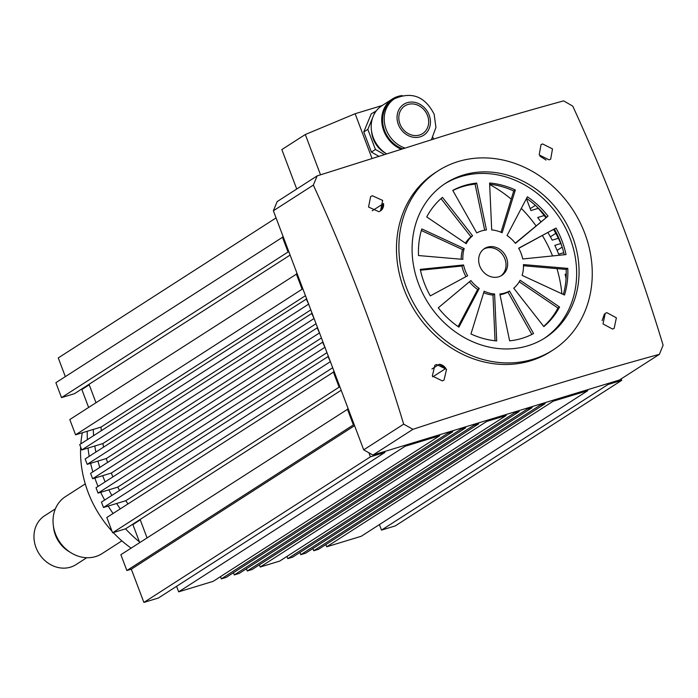 <?xml version="1.0" encoding="UTF-8"?>
<svg xmlns="http://www.w3.org/2000/svg" width="698" height="698" viewBox="0 0 698 698"><rect width="100%" height="100%" fill="white"/><g stroke="black" fill="none" stroke-linecap="round" stroke-linejoin="round"><path stroke-width="1.05" d="M556.969 268.634A125.788 109.15 -122.7 0 1 561.899 293.806M621.185 378.883L621.735 380.331L395.208 525.934L381.509 530.105L379.424 524.591M587.428 389.772L587.768 390.671L361.241 536.273L326.699 546.787L325.87 544.58M544.78 402.746L545.121 403.645L318.593 549.256L313.734 550.739L312.896 548.532M531.806 406.698L532.146 407.597L305.619 553.2L300.759 554.683L299.922 552.476M518.841 410.642L519.181 411.541L292.654 557.152L287.785 558.636L286.948 556.428M505.867 414.595L506.207 415.493L279.68 561.096L260.223 567.02L259.386 564.813M478.305 422.979L478.645 423.878L252.118 569.489L247.249 570.973L246.411 568.765M465.33 426.932L465.671 427.83L239.144 573.433L234.275 574.916L233.446 572.709M452.356 430.875L452.697 431.774L226.169 577.386L221.31 578.869L220.472 576.661M439.382 434.828L439.723 435.726L213.195 581.329L178.662 591.843L176.577 586.329M384.581 451.51L384.921 452.409L158.394 598.012L143.884 602.426L131.32 569.175L126.862 570.536L120.876 554.718L348.215 408.862M147.06 537.888L140.115 519.486M341.182 390.243L125.561 528.84L112.596 532.783L106.82 517.506L334.159 371.65M127.987 503.904A133.048 115.449 -122.7 0 1 125.806 500.702L103.487 507.498L101.454 502.106L328.383 356.373M119.576 490.458A133.048 115.449 -122.7 0 1 117.77 487.117L98.06 493.12L96.019 487.728L322.947 341.994M112.884 476.882A133.048 115.449 -122.7 0 1 111.296 473.052L92.625 478.741L90.583 473.349L317.52 327.615M107.518 462.46A133.048 115.449 -122.7 0 1 106.332 458.534L87.189 464.353L85.147 458.961L312.085 313.236M103.574 447.121A133.048 115.449 -122.7 0 1 102.911 443.535L81.753 449.974L79.72 444.582L306.649 298.857M101.289 430.718A133.048 115.449 -122.7 0 1 101.053 427.071L75.576 434.819L69.8 419.542L297.139 273.686M95.984 402.711L89.039 384.319M290.106 255.075L74.485 393.663L61.52 397.616L55.875 382.696L283.214 236.84M65.333 376.615L58.266 357.917L276.068 217.916M288.85 251.76L288.047 252.004L282.402 237.084M302.915 288.972L302.103 289.216L296.327 273.939M308.691 304.249L306.248 298.98M314.117 318.628L311.674 313.358M319.553 333.007L317.11 327.737M324.989 347.386L322.546 342.116M330.424 361.765L327.981 356.495M339.935 386.928L339.123 387.181L333.347 371.903M354.191 424.681L353.38 424.925L347.403 409.107M384.921 452.409L370.411 456.824L368.884 452.775M439.723 435.726L405.189 446.24L404.849 445.341M452.697 431.774L447.837 433.257L447.497 432.359M465.671 427.83L460.802 429.314L460.462 428.415M478.645 423.878L473.776 425.361L473.436 424.463M506.207 415.493L486.75 421.418L486.41 420.519M519.181 411.541L514.313 413.024L513.972 412.125M532.146 407.597L527.287 409.08L526.946 408.182M545.121 403.645L540.252 405.128L539.92 404.229M587.768 390.671L553.226 401.184L552.886 400.286M621.735 380.331L608.037 384.502L607.696 383.603M566.244 273.956L565.11 274.305A133.048 115.449 -122.7 0 1 566.069 278.546M560.799 243.55L554.814 245.373A133.048 115.449 -122.7 0 1 558.679 254.212L563.748 252.676M547.947 232.565A133.048 115.449 -122.7 0 1 552.205 240.156L558.356 238.28M553.732 229.668L552.781 229.956M544.196 215.534L537.678 217.514A133.048 115.449 -122.7 0 1 540.88 221.798M526.414 198.651L530.916 210.56L538.228 208.336M489.664 184.481A125.788 109.15 -122.7 0 1 511.215 199.131M521.301 208.379A125.788 109.15 -122.7 0 1 536.029 225.847M542.398 235.558A125.788 109.15 -122.7 0 1 552.554 255.948M530.21 208.676L535.375 205.36M550.399 236.814L555.8 233.341M557.091 250.39L562.195 247.109M381.509 530.105L608.037 384.502M326.699 546.787L553.226 401.184M313.734 550.739L540.252 405.128M300.759 554.683L527.287 409.08M287.785 558.636L514.313 413.024M260.223 567.02L486.75 421.418M247.249 570.973L473.776 425.361M234.275 574.916L460.802 429.314M221.31 578.869L447.837 433.257M178.662 591.843L405.189 446.24M143.884 602.426L370.411 456.824M131.32 569.175L354.567 425.675M126.862 570.536L353.38 424.925M112.596 532.783L339.123 387.181M125.806 500.702L332.676 367.733M103.487 507.498L330.014 361.887M117.77 487.117L326.978 352.647M98.06 493.12L324.579 347.508M111.296 473.052L321.438 337.98M92.625 478.741L319.152 333.129M106.332 458.534L316.046 323.732M87.189 464.353L313.716 318.75M102.911 443.535L310.819 309.895M81.753 449.974L308.28 304.372M101.053 427.071L305.454 295.682M75.576 434.819L302.103 289.216M61.52 397.616L288.047 252.004M82.303 432.777A106.436 92.363 57.3 0 0 80.846 443.858M80.654 447.052A106.436 92.363 57.3 0 0 88.053 492.186A106.436 92.363 57.3 0 0 111.994 531.204M87.259 431.268A125.788 109.15 57.3 0 0 87.363 439.67M88.018 448.072A125.788 109.15 57.3 0 0 89.204 456.361M90.6 463.315A125.788 109.15 57.3 0 0 92.86 471.883M94.849 478.06A125.788 109.15 57.3 0 0 96.106 481.515A125.788 109.15 57.3 0 0 98.06 486.41M139.705 542.616L132.89 524.591L140.254 519.853M93.279 429.436A132.559 115.03 57.3 0 0 93.619 435.648M94.806 446.005A132.559 115.03 57.3 0 0 95.87 452.068M97.956 461.081A132.559 115.03 57.3 0 0 99.797 467.424M102.658 475.687A132.559 115.03 57.3 0 0 105.154 481.847M108.879 489.822A132.559 115.03 57.3 0 0 111.837 495.432M116.653 503.494A132.559 115.03 57.3 0 0 120.248 508.877M88.62 407.449L81.858 389.554A9.676 8.393 -122.7 0 1 81.683 389.039M258.853 565.153A132.559 115.03 57.3 0 0 259.447 564.979M100.704 492.317A125.788 109.15 57.3 0 0 104.665 500.038M108.173 506.067A125.788 109.15 57.3 0 0 113.067 513.492M125.527 528.848A125.788 109.15 57.3 0 0 139.417 541.866M113.268 532.583A106.436 92.363 57.3 0 0 131.119 548.131M55.36 508.868L44.628 515.761A29.028 25.189 57.3 0 0 36.008 547.581A29.028 25.189 57.3 0 0 76.021 564.603L86.753 557.702M53.467 526.432A29.028 25.189 57.3 0 0 55.421 535.104A29.028 25.189 57.3 0 0 69.983 552.135M85.261 483.897L65.472 496.618A33.862 29.386 57.3 0 0 55.412 533.734A33.862 29.386 57.3 0 0 102.1 553.593L121.88 540.871M463.315 175.032A91.918 79.764 57.3 0 0 445.874 183.085A91.918 79.764 57.3 0 0 422.997 293.937A91.918 79.764 57.3 0 0 527.845 345.789A91.918 79.764 57.3 0 0 545.286 337.736A91.918 79.764 57.3 0 0 568.163 226.885A91.918 79.764 57.3 0 0 463.315 175.032M544.065 338.504A91.918 79.764 57.3 0 0 565.363 227.705A91.918 79.764 57.3 0 0 460.889 176.585A91.918 79.764 57.3 0 0 444.67 183.879M549.09 159.868L539.196 154.93L541.011 144.661L542.599 143.936L552.493 148.892L550.696 159.144L549.09 159.868M612.565 329.081L603.011 323.942L605.21 313.402L606.824 312.66L616.378 317.799L614.161 328.348L612.565 329.081M442.305 380.899L432.324 376.013L434.871 365.272L436.573 364.478L446.546 369.373L444.024 380.096L442.305 380.899M378.839 211.686L368.544 207.036L370.647 196.548L372.348 195.754L382.652 200.413L380.532 210.901L378.839 211.686M438.03 170.879L435.604 172.432A106.436 92.363 57.3 0 0 409.107 300.794A106.436 92.363 57.3 0 0 530.506 360.831A106.436 92.363 57.3 0 0 550.705 351.504L553.13 349.942A106.436 92.363 57.3 0 0 579.628 221.589A106.436 92.363 57.3 0 0 458.22 161.543A106.436 92.363 57.3 0 0 438.03 170.879A106.436 92.363 57.3 0 0 411.532 299.233A106.436 92.363 57.3 0 0 532.94 359.269A106.436 92.363 57.3 0 0 553.13 349.942M317.171 175.879L313.332 185.092L273.372 210.779L277.141 201.609L317.171 175.879L444.783 135.56C486.419 122.752 526.039 111.183 563.635 100.87L572.761 106.131C607.949 182.693 638.059 262.378 663.1 345.196L659.409 354.314C622.101 364.548 582.481 376.109 540.549 389.004C499.716 401.298 457.181 414.743 412.946 429.322L372.906 455.061L619.37 380.052L659.409 354.314M509.549 291.031L533.551 333.557A82.242 71.371 -122.7 0 1 522.017 338.364A82.242 71.371 -122.7 0 1 509.619 340.842L499.838 293.98A33.382 28.967 -122.7 0 0 504.872 292.977A33.382 28.967 -122.7 0 0 509.549 291.031L507.935 292.069A33.382 28.967 -122.7 0 1 503.249 294.015A33.382 28.967 -122.7 0 1 500.004 294.783M498.756 276.801A15.967 13.855 -122.7 0 1 480.547 267.796A15.967 13.855 -122.7 0 1 484.517 248.54A15.967 13.855 -122.7 0 1 487.553 247.144A15.967 13.855 -122.7 0 1 505.762 256.149A15.967 13.855 -122.7 0 1 501.783 275.396A15.967 13.855 -122.7 0 1 498.756 276.801M483.731 249.09A15.967 13.855 -122.7 0 1 485.93 248.183A15.967 13.855 -122.7 0 1 503.886 256.698A15.967 13.855 -122.7 0 1 500.955 275.885M518.666 248.2A33.382 28.967 -122.7 0 1 522.732 258.967L566.034 254.578A82.242 71.371 -122.7 0 0 556.009 228.045L518.666 248.2M518.736 248.331L556.009 228.045M554.387 229.092A82.242 71.371 -122.7 0 1 564.228 254.761M548.035 216.136A82.242 71.371 -122.7 0 0 527.391 196.801L507.045 235.514A33.382 28.967 -122.7 0 1 515.429 243.366L548.035 216.136L515.281 243.174M526.554 198.38A82.242 71.371 -122.7 0 1 546.421 217.174M520.106 280.247A33.382 28.967 -122.7 0 1 513.728 288.195L543.847 326.585A82.242 71.371 -122.7 0 0 559.56 307.007L520.106 280.247M519.233 281.791L557.946 308.045L559.56 307.007M557.946 308.045A82.242 71.371 -122.7 0 1 543.681 326.367M523.448 264.577A33.382 28.967 -122.7 0 1 522.113 275.378L564.499 295.01A82.242 71.371 -122.7 0 0 567.779 268.39L523.448 264.577M523.474 265.755L566.165 269.428L567.779 268.39M566.165 269.428A82.242 71.371 -122.7 0 1 563.347 294.477M472.581 235.741L442.462 197.359A82.242 71.371 -122.7 0 0 426.74 216.93L466.203 243.689A33.382 28.967 -122.7 0 1 472.581 235.741L470.958 236.788A33.382 28.967 -122.7 0 0 465.453 243.183M441.005 198.607L470.958 236.788M464.196 248.558L421.81 228.935A82.242 71.371 -122.7 0 0 418.521 255.547L462.861 259.368A33.382 28.967 -122.7 0 1 464.196 248.558L462.573 249.596A33.382 28.967 -122.7 0 0 461.212 259.22M421.339 230.506L462.573 249.596M515.333 189.969A82.242 71.371 -122.7 0 0 489.595 183.007L491.706 229.921A33.382 28.967 -122.7 0 1 502.159 232.748L515.333 189.969L513.719 191.008L501.016 232.242M489.647 184.211A82.242 71.371 -122.7 0 1 513.719 191.008M476.69 183.094A82.242 71.371 -122.7 0 0 452.758 190.38L476.76 232.914A33.382 28.967 -122.7 0 1 486.471 229.956L476.69 183.094L475.076 184.132L484.682 230.2M452.845 190.528A82.242 71.371 -122.7 0 1 475.076 184.132M495.039 340.764L492.98 295.062L494.594 294.015A33.382 28.967 -122.7 0 1 484.15 291.197L470.967 333.976A82.242 71.371 -122.7 0 0 496.706 340.929L494.594 294.015M492.98 295.062A33.382 28.967 -122.7 0 1 483.67 292.741M531.841 334.447L507.935 292.069M463.577 264.97L420.275 269.358A82.242 71.371 -122.7 0 0 430.3 295.891L467.643 275.736A33.382 28.967 -122.7 0 1 463.577 264.97L461.954 266.008A33.382 28.967 -122.7 0 0 465.95 276.652M420.458 270.213L461.954 266.008M458.132 326.603L477.641 289.461L479.256 288.422A33.382 28.967 -122.7 0 1 470.88 280.57L438.274 307.809A82.242 71.371 -122.7 0 0 458.918 327.144L479.256 288.422M477.641 289.461A33.382 28.967 -122.7 0 1 469.405 281.8M372.906 455.061L363.702 449.844L403.671 424.157C378.543 341.121 348.433 261.436 313.332 185.092M273.372 210.779L363.702 449.844M403.671 424.157L412.946 429.322M372.209 210.805L383.525 203.528A8.708 7.556 -122.7 0 1 381.152 210.43L379.703 211.354M431.94 368.989L439.278 364.269A8.708 7.556 -122.7 0 1 445.848 368.448L432.769 376.85M561.846 246.001A116.112 100.756 57.3 0 0 553.627 229.494M545.819 217.671A116.112 100.756 57.3 0 0 536.204 206.111M546.019 160.06A128.694 111.671 57.3 0 0 539.99 156.212M602.086 320.635A128.694 111.671 57.3 0 0 604.337 314.083M439.278 364.269A128.694 111.671 57.3 0 0 445.848 368.448M383.525 203.528A128.694 111.671 57.3 0 0 381.152 210.43M296.729 189.018L281.835 149.599L305.296 134.522L355.125 113.739L382.268 105.485M355.125 113.739L371.894 158.123M432.9 137.305L433.537 138.989M305.296 134.522L320.504 174.77M399.963 123.947A16.447 14.274 57.3 0 0 422.639 133.588A16.447 14.274 57.3 0 0 427.525 115.563A16.447 14.274 57.3 0 0 404.849 105.913A16.447 14.274 57.3 0 0 399.963 123.947M404.552 147.906A28.06 24.351 57.3 0 1 386.186 129.514A28.06 24.351 57.3 0 1 394.527 98.75L392.913 99.788A28.06 24.351 57.3 0 0 384.572 130.552A28.06 24.351 57.3 0 0 402.144 148.648M402.135 95.574A29.028 25.189 57.3 0 0 392.389 98.976A29.028 25.189 57.3 0 0 383.76 130.796A29.028 25.189 57.3 0 0 400.818 149.058M392.389 98.976L381.867 105.738A29.028 25.189 57.3 0 0 373.247 137.558A29.028 25.189 57.3 0 0 386.195 153.621M371.606 131.503A24.186 20.992 57.3 0 0 373.256 138.919A24.186 20.992 57.3 0 0 385.566 153.211M376.222 110.965L371.24 113.844L363.789 131.966L371.388 152.068L378.429 156.064M372.723 117.482L367.829 129.366L363.789 131.966M375.288 111.244L373.657 115.196M367.829 129.366L375.428 149.468L371.388 152.068M375.428 149.468L383.979 154.319M89.222 384.816L81.858 389.554M429.148 115.065A18.384 15.949 57.3 0 0 407.292 102.676A18.384 15.949 57.3 0 0 398.34 124.445A18.384 15.949 57.3 0 0 420.196 136.834A18.384 15.949 57.3 0 0 429.148 115.065M394.527 98.75C411.794 91.255 425.003 96.42 434.156 114.245L435.936 127.446L431.46 139.626"/></g></svg>
